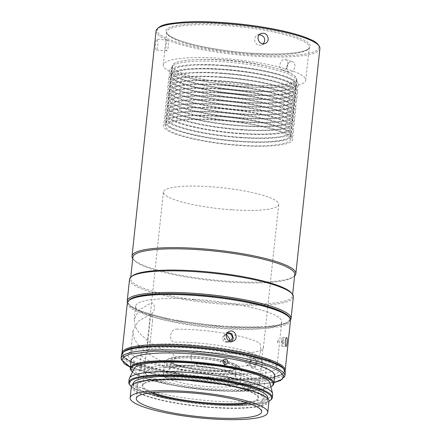 <?xml version="1.0" encoding="UTF-8"?>
<svg xmlns="http://www.w3.org/2000/svg" width="441" height="441" viewBox="0 0 441 441"><rect width="100%" height="100%" fill="white"/><g stroke="black" fill="none" stroke-linecap="round" stroke-linejoin="round"><path stroke-width="0.33" stroke-dasharray="2.21 1.65" d="M246.668 85.03A62.473 11.367 6.1 0 1 172.365 65.93A62.473 11.367 6.1 0 1 196.394 59.601A62.473 11.367 6.1 0 1 274.456 67.947A62.473 11.367 6.1 0 1 296.606 79.204A62.473 11.367 6.1 0 1 246.668 85.03M245.659 94.473A62.473 11.367 6.1 0 1 171.356 75.367A62.473 11.367 6.1 0 1 234.684 70.703A62.473 11.367 6.1 0 1 295.597 88.647A62.473 11.367 6.1 0 1 245.659 94.473M189.503 344.73A73.487 13.368 6.1 0 1 276.904 367.199A73.487 13.368 6.1 0 1 202.413 372.684A73.487 13.368 6.1 0 1 130.762 351.582A73.487 13.368 6.1 0 1 189.503 344.73M194.36 299.296A73.487 13.368 -173.9 0 0 135.619 306.153A73.487 13.368 -173.9 0 0 207.264 327.255A73.487 13.368 -173.9 0 0 281.755 321.77A73.487 13.368 -173.9 0 0 194.36 299.296M171.114 353.136C161.693 349.498 153.777 345.275 147.355 340.463L139.67 333.341C138.237 331.886 136.749 329.471 135.216 326.097L134.218 319.223L139.025 310.089L150.706 303.193C155.48 301.131 155.634 312.845 150.662 314.179L138.121 321.307L132.984 330.822L133.976 337.718C136.104 342.833 139.979 347.469 145.607 351.631C151.71 356.267 159.278 360.374 168.313 363.935C174.553 366.736 177.657 355.237 171.114 353.136M278.117 339.669C278.42 341.317 278.293 342.497 277.736 343.214C277.383 341.566 277.51 340.38 278.117 339.669M227.727 342.315L230.147 341.251C225.731 343.478 222.088 335.513 226.823 333.71L224.408 334.774L222.159 337.916L224.028 341.913L227.727 342.315L229.287 340.987M256.315 362.667C256.447 360.716 255.857 359.476 254.54 358.941C250.929 357.541 248.189 365.859 252.081 366.802C254.297 367.039 255.708 365.661 256.315 362.667M226.404 334.498L224.408 334.774M251.331 361.113L247.103 365.247L245.179 361.471L249.562 357.381L251.331 361.113M262.77 364.365C262.941 361.868 262.186 360.28 260.504 359.597C255.879 357.805 252.351 368.444 257.357 369.657C260.196 369.96 261.998 368.196 262.77 364.365M187.679 346.439A81.067 14.746 6.1 0 1 279.859 375.252A81.067 14.746 6.1 0 1 142.928 366.146A81.067 14.746 6.1 0 1 187.679 346.439M129.615 299.979A81.067 14.746 -173.9 0 0 224.838 326.913A81.067 14.746 -173.9 0 0 288.927 317.002M281.556 340.854A4.449 0.943 93.8 0 0 282.13 346.179A4.449 0.943 93.8 0 0 283.365 341.803A4.449 0.943 93.8 0 0 282.72 337.304A4.449 0.943 93.8 0 0 281.556 340.854M257.131 362.601L255.119 366.918L251.734 367.904L249.253 363.064L251.431 358.798L254.881 357.838L257.131 362.601M227.815 332.277L226.354 332.657L223.466 336.681L225.737 341.703L230.604 342.31L231.867 341.477M282.907 342.233C282.251 345.022 281.931 344.691 281.942 341.246C282.598 338.462 282.918 338.787 282.907 342.233M215.985 373.251A63.024 11.466 -173.9 0 0 266.364 367.375A63.024 11.466 -173.9 0 0 204.911 349.278A63.024 11.466 -173.9 0 0 141.026 353.98A63.024 11.466 -173.9 0 0 215.985 373.251M141.594 368.395C141.715 366.554 141.583 365.501 141.203 365.236C140.425 366.951 140.31 368.704 140.855 370.501L141.594 368.395M241.855 384.993L243.074 387.402C245.918 386.454 246.447 384.778 244.645 382.375C243.223 382.22 242.291 383.091 241.855 384.993M225.042 363.527L223.637 365.523C220.803 366.956 218.493 361.846 221.509 360.699L224.425 359.415M132.669 367.805C132.796 365.964 132.664 364.911 132.289 364.646L131.644 366.752C131.479 368.593 131.572 369.641 131.936 369.905L132.669 367.805M131.142 360.418A72.17 13.131 -173.9 0 0 216.978 382.49A72.17 13.131 -173.9 0 0 274.66 375.76M272.34 385.776A72.17 13.131 6.1 0 1 216.151 390.219A72.17 13.131 6.1 0 1 131.297 370.699M247.864 386.873L249.077 389.282C251.927 388.334 252.45 386.658 250.648 384.254C249.226 384.094 248.3 384.971 247.864 386.873M131.335 386.514A69.204 12.591 -173.9 0 0 213.642 407.671A69.204 12.591 -173.9 0 0 268.96 401.222M273.933 382.567L249.766 385.07L218.775 384.332L168.286 377.976L130.415 367.232M270.89 386.834A71.508 13.01 6.1 0 1 215.952 390.737A71.508 13.01 6.1 0 1 132.487 372.044M213.323 407.346A67.556 12.293 6.1 0 1 132.978 386.685A67.556 12.293 6.1 0 1 201.454 381.647A67.556 12.293 6.1 0 1 267.318 401.045A67.556 12.293 6.1 0 1 213.323 407.346M134.307 368.389A68.327 12.431 -173.9 0 0 200.688 388.83A68.327 12.431 -173.9 0 0 269.886 382.876M133.32 383.466A67.556 12.293 -173.9 0 0 213.665 404.121A67.556 12.293 -173.9 0 0 267.665 397.821M272.665 394.447A72.17 13.131 6.1 0 1 214.976 401.178A72.17 13.131 6.1 0 1 129.147 379.106M268.955 401.255A71.508 13.01 6.1 0 1 199.112 403.581A71.508 13.01 6.1 0 1 131.335 386.548M187.607 346.439C167.216 345.033 150.056 345.375 136.131 347.458C123.8 349.906 119.792 353.219 124.103 357.397C128.568 365.236 180.595 376.994 219.353 378.918C239.744 380.318 256.905 379.977 270.835 377.893C283.166 375.445 287.174 372.132 282.857 367.954C278.392 360.115 226.371 348.362 187.607 346.439M270.824 399.948A72.17 13.131 6.1 0 1 214.635 404.397A72.17 13.131 6.1 0 1 129.781 384.877M188.704 347.552C224.789 349.344 273.238 360.291 277.395 367.596C281.413 371.482 277.681 374.569 266.199 376.846C253.228 378.786 237.252 379.106 218.262 377.799C182.172 376.008 133.728 365.065 129.566 357.761C125.547 353.869 129.285 350.788 140.767 348.506C153.733 346.565 169.713 346.246 188.704 347.552M294.616 275.873A82.384 14.988 6.1 0 1 294.136 276.281A82.384 14.988 6.1 0 1 229.993 281.358A82.384 14.988 6.1 0 1 133.132 259.076A82.384 14.988 6.1 0 1 132.747 258.575M157.784 45.798C158.005 41.994 157.713 39.822 156.919 39.277C155.745 38.858 154.758 50.368 156.197 50.125C156.88 49.976 157.409 48.532 157.784 45.798M286.793 67.153C286.661 69.739 287.51 71.398 289.346 72.137C292.273 72.451 294.13 70.626 294.919 66.679C295.101 64.105 294.323 62.468 292.592 61.762C289.638 61.442 287.708 63.239 286.793 67.153M294.759 274.534A81.398 14.807 6.1 0 1 293.072 277.108A81.398 14.807 6.1 0 1 229.695 282.124A81.398 14.807 6.1 0 1 133.998 260.113A81.398 14.807 6.1 0 1 132.89 257.235M168.258 46.492C167.878 49.227 167.337 50.671 166.643 50.82C165.215 51.068 166.235 39.552 167.365 39.971C168.164 40.511 168.462 42.689 168.258 46.492M287.874 64.474C287.091 68.427 285.239 70.246 282.312 69.943C277.113 68.669 280.79 57.716 285.559 59.563C287.284 60.263 288.056 61.9 287.874 64.474M259.38 34.602L257.527 35.015C255.813 35.837 254.821 37.215 254.551 39.166C255.019 43.924 257.472 45.858 261.91 44.971L263.459 43.863M291.38 292.929A81.398 14.807 6.1 0 1 292.488 295.801A81.398 14.807 6.1 0 1 227.424 303.391A81.398 14.807 6.1 0 1 130.619 278.503A81.398 14.807 6.1 0 1 132.306 275.928M248.459 86.899A71.674 13.037 6.1 0 1 163.214 64.981A71.674 13.037 6.1 0 1 235.869 59.634A71.674 13.037 6.1 0 1 305.751 80.212A71.674 13.037 6.1 0 1 248.459 86.899M293.364 296.87A82.384 14.988 6.1 0 1 227.512 304.555A82.384 14.988 6.1 0 1 129.533 279.362M246.69 85.091A62.611 11.389 6.1 0 1 172.227 65.946A62.611 11.389 6.1 0 1 235.692 61.271A62.611 11.389 6.1 0 1 296.738 79.253A62.611 11.389 6.1 0 1 246.69 85.091M246.519 86.701A62.611 11.389 6.1 0 1 172.051 67.556A62.611 11.389 6.1 0 1 172.536 66.387A62.611 11.389 6.1 0 1 222.099 61.718A62.611 11.389 6.1 0 1 296.341 79.617A62.611 11.389 6.1 0 1 296.567 80.863A62.611 11.389 6.1 0 1 246.519 86.701M288.921 316.517A81.398 14.807 6.1 0 1 224.91 326.913A81.398 14.807 6.1 0 1 129.726 299.5M221.244 65.13A64.893 11.808 6.1 0 1 298.188 83.68A64.893 11.808 6.1 0 1 232.644 89.815A64.893 11.808 6.1 0 1 169.873 69.965A64.893 11.808 6.1 0 1 221.244 65.13M221.685 65.582C190.821 63.03 164.14 67.633 172.839 74.016C176.273 80.047 216.288 89.088 246.106 90.57C276.97 93.123 303.656 88.52 294.957 82.136C291.518 76.106 251.502 67.065 221.685 65.582M232.363 209.828A57.997 10.551 -173.9 0 0 278.723 204.42A57.997 10.551 -173.9 0 0 222.176 187.767A57.997 10.551 -173.9 0 0 163.385 192.094A57.997 10.551 -173.9 0 0 232.363 209.828M217.071 352.916A57.997 10.551 6.1 0 1 198.042 351.064C189.751 349.52 188.301 363.213 196.664 363.952A57.997 10.551 -173.9 0 0 215.693 365.804A57.997 10.551 -173.9 0 0 262.053 360.396A57.997 10.551 -173.9 0 0 262.064 360.137C261.568 358.93 263.034 345.242 263.442 347.249A57.997 10.551 6.1 0 1 263.431 347.508A57.997 10.551 6.1 0 1 217.071 352.916M152.558 392.6A57.997 10.551 6.1 0 1 143.827 387.848A57.997 10.551 6.1 0 1 142.719 385.445A57.997 10.551 6.1 0 1 143.92 383.609A57.997 10.551 6.1 0 1 201.509 381.118A57.997 10.551 6.1 0 1 257.268 395.726A57.997 10.551 6.1 0 1 258.057 397.771A57.997 10.551 6.1 0 1 246.932 402.683M152.481 321.191C152.206 313.127 151.456 312.36 150.232 318.893L147.476 344.669C147.145 352.69 147.895 353.456 149.725 346.968L152.481 321.191M176.654 329.179A57.997 10.551 6.1 0 1 259.126 342.828C262.004 344.189 260.537 357.883 257.748 355.716A57.997 10.551 -173.9 0 0 175.275 342.067C168.131 342.585 169.603 328.892 176.654 329.179M150.756 392.793A58.659 10.672 6.1 0 1 143.116 388.449A58.659 10.672 6.1 0 1 143.215 384.166A58.659 10.672 6.1 0 1 201.454 381.641A58.659 10.672 6.1 0 1 257.847 396.415A58.659 10.672 6.1 0 1 248.652 403.256M212.722 404.943C182.442 403.438 141.787 394.254 138.298 388.13C129.461 381.647 156.566 376.967 187.916 379.563C218.201 381.068 258.856 390.252 262.345 396.376C271.176 402.859 244.077 407.539 212.722 404.943M220.434 77.313A62.611 11.389 -173.9 0 0 170.871 81.976A62.611 11.389 -173.9 0 0 231.431 101.132A62.611 11.389 -173.9 0 0 294.671 95.212A62.611 11.389 -173.9 0 0 220.434 77.313M219.574 80.725A64.893 11.808 6.1 0 1 296.523 99.275A64.893 11.808 6.1 0 1 230.974 105.41A64.893 11.808 6.1 0 1 168.208 85.56A64.893 11.808 6.1 0 1 219.574 80.725M220.02 81.177C189.156 78.619 162.47 83.228 171.169 89.611C174.608 95.642 214.624 104.682 244.441 106.165C275.305 108.718 301.986 104.115 293.287 97.731C289.853 91.7 249.838 82.66 220.02 81.177M220.853 73.415A62.611 11.389 -173.9 0 0 171.29 78.079A62.611 11.389 -173.9 0 0 231.85 97.229A62.611 11.389 -173.9 0 0 295.09 91.309A62.611 11.389 -173.9 0 0 220.853 73.415M219.993 76.822A64.893 11.808 6.1 0 1 296.936 95.372A64.893 11.808 6.1 0 1 231.393 101.513A64.893 11.808 6.1 0 1 168.622 81.662A64.893 11.808 6.1 0 1 219.993 76.822M220.439 77.28C189.575 74.722 162.889 79.33 171.588 85.708C175.022 91.745 215.043 100.785 244.854 102.262C275.719 104.82 302.405 100.217 293.706 93.834C290.272 87.803 250.251 78.757 220.439 77.28M221.266 69.513A62.611 11.389 -173.9 0 0 171.703 74.182A62.611 11.389 -173.9 0 0 232.264 93.332A62.611 11.389 -173.9 0 0 295.509 87.412A62.611 11.389 -173.9 0 0 221.266 69.513M220.406 72.925A64.893 11.808 6.1 0 1 297.355 91.474A64.893 11.808 6.1 0 1 231.806 97.61A64.893 11.808 6.1 0 1 169.041 77.765A64.893 11.808 6.1 0 1 220.406 72.925M220.853 73.382C189.988 70.825 163.308 75.428 172.001 81.811C175.441 87.842 215.456 96.888 245.273 98.365C276.138 100.923 302.818 96.314 294.125 89.936C290.685 83.9 250.67 74.86 220.853 73.382M221.685 65.615A62.611 11.389 -173.9 0 0 172.122 70.284A62.611 11.389 -173.9 0 0 172.833 74.049A62.611 11.389 -173.9 0 0 242.732 90.361A62.611 11.389 -173.9 0 0 295.922 83.514A62.611 11.389 -173.9 0 0 221.685 65.615M170.193 77.765A64.893 11.808 6.1 0 1 169.454 73.862A64.893 11.808 6.1 0 1 234.733 70.235A64.893 11.808 6.1 0 1 297.774 87.577A64.893 11.808 6.1 0 1 242.644 94.672A64.893 11.808 6.1 0 1 170.193 77.765M221.272 69.48C190.407 66.927 163.721 71.53 172.42 77.914C175.854 83.944 215.875 92.985 245.687 94.468C276.551 97.026 303.237 92.417 294.538 86.034C291.104 80.003 251.083 70.962 221.272 69.48M218.769 92.908A62.611 11.389 -173.9 0 0 169.206 97.571A62.611 11.389 -173.9 0 0 229.767 116.727A62.611 11.389 -173.9 0 0 293.006 110.801A62.611 11.389 -173.9 0 0 218.769 92.908M217.909 96.314A64.893 11.808 6.1 0 1 294.853 114.869A64.893 11.808 6.1 0 1 229.309 121.005A64.893 11.808 6.1 0 1 166.538 101.154A64.893 11.808 6.1 0 1 217.909 96.314M242.77 121.755A62.611 11.389 -173.9 0 0 292.818 115.917A62.611 11.389 -173.9 0 0 231.773 97.941A62.611 11.389 -173.9 0 0 168.308 102.61A62.611 11.389 -173.9 0 0 242.77 121.755M242.77 121.788A62.611 11.389 6.1 0 1 168.302 102.643A62.611 11.389 6.1 0 1 168.787 101.474A62.611 11.389 6.1 0 1 218.35 96.805A62.611 11.389 6.1 0 1 292.592 114.704A62.611 11.389 6.1 0 1 292.818 115.95A62.611 11.389 6.1 0 1 242.77 121.788M217.49 100.217A64.893 11.808 6.1 0 1 294.439 118.767A64.893 11.808 6.1 0 1 228.89 124.902A64.893 11.808 6.1 0 1 166.125 105.052A64.893 11.808 6.1 0 1 217.49 100.217M217.937 100.669C187.072 98.117 160.392 102.72 169.085 109.103C172.525 115.134 212.54 124.175 242.357 125.657C273.222 128.21 299.902 123.607 291.209 117.223C287.769 111.193 247.754 102.152 217.937 100.669M219.183 89.005A62.611 11.389 -173.9 0 0 169.62 93.674A62.611 11.389 -173.9 0 0 230.18 112.824A62.611 11.389 -173.9 0 0 293.425 106.904A62.611 11.389 -173.9 0 0 219.183 89.005M218.323 92.417A64.893 11.808 6.1 0 1 295.272 110.967A64.893 11.808 6.1 0 1 229.728 117.108A64.893 11.808 6.1 0 1 166.957 97.257A64.893 11.808 6.1 0 1 218.323 92.417M218.769 92.875C187.905 90.317 161.224 94.92 169.917 101.303C173.357 107.339 213.372 116.38 243.189 117.857C274.054 120.415 300.734 115.812 292.041 109.429C288.601 103.398 248.586 94.352 218.769 92.875M219.601 85.107A62.611 11.389 -173.9 0 0 170.039 89.777A62.611 11.389 -173.9 0 0 230.599 108.927A62.611 11.389 -173.9 0 0 293.838 103.007A62.611 11.389 -173.9 0 0 219.601 85.107M218.742 88.52A64.893 11.808 6.1 0 1 295.69 107.069A64.893 11.808 6.1 0 1 230.141 113.205A64.893 11.808 6.1 0 1 167.371 93.36A64.893 11.808 6.1 0 1 218.742 88.52M219.188 88.977C188.324 86.419 161.638 91.022 170.336 97.406C173.771 103.437 213.791 112.483 243.608 113.96C274.473 116.518 301.153 111.909 292.455 105.531C289.02 99.495 249 90.455 219.188 88.977M220.015 81.21A62.611 11.389 -173.9 0 0 170.458 85.879A62.611 11.389 -173.9 0 0 171.169 89.639A62.611 11.389 -173.9 0 0 241.067 105.956A62.611 11.389 -173.9 0 0 294.257 99.109A62.611 11.389 -173.9 0 0 220.015 81.21M168.528 93.36A64.893 11.808 6.1 0 1 167.789 89.457A64.893 11.808 6.1 0 1 233.069 85.83A64.893 11.808 6.1 0 1 296.104 103.172A64.893 11.808 6.1 0 1 240.979 110.267A64.893 11.808 6.1 0 1 168.528 93.36M219.601 85.074C188.737 82.522 162.056 87.125 170.755 93.509C174.189 99.539 214.205 108.58 244.022 110.063C274.886 112.615 301.572 108.012 292.874 101.628C289.439 95.598 249.419 86.557 219.601 85.074M217.931 100.702A62.611 11.389 -173.9 0 0 168.374 105.371A62.611 11.389 -173.9 0 0 228.934 124.522A62.611 11.389 -173.9 0 0 292.174 118.601A62.611 11.389 -173.9 0 0 217.931 100.702M217.077 104.115A64.893 11.808 6.1 0 1 294.02 122.664A64.893 11.808 6.1 0 1 228.477 128.8A64.893 11.808 6.1 0 1 165.706 108.949A64.893 11.808 6.1 0 1 217.077 104.115M241.938 129.555A62.611 11.389 -173.9 0 0 291.986 123.717A62.611 11.389 -173.9 0 0 230.941 105.735A62.611 11.389 -173.9 0 0 167.475 110.41A62.611 11.389 -173.9 0 0 241.938 129.555M241.938 129.588A62.611 11.389 6.1 0 1 168.666 113.034A62.611 11.389 6.1 0 1 167.47 110.443A62.611 11.389 6.1 0 1 167.955 109.269A62.611 11.389 6.1 0 1 230.935 105.768A62.611 11.389 6.1 0 1 291.755 122.499A62.611 11.389 6.1 0 1 291.986 123.75A62.611 11.389 6.1 0 1 241.938 129.588M166.025 116.749A64.893 11.808 6.1 0 1 165.287 112.852A64.893 11.808 6.1 0 1 230.566 109.219A64.893 11.808 6.1 0 1 293.607 126.561A64.893 11.808 6.1 0 1 238.476 133.656A64.893 11.808 6.1 0 1 166.025 116.749M241.525 133.452A62.611 11.389 -173.9 0 0 291.573 127.614A62.611 11.389 -173.9 0 0 230.522 109.633A62.611 11.389 -173.9 0 0 167.056 114.307A62.611 11.389 -173.9 0 0 241.525 133.452M241.519 133.485A62.611 11.389 6.1 0 1 167.051 114.34A62.611 11.389 6.1 0 1 167.536 113.166A62.611 11.389 6.1 0 1 217.099 108.503A62.611 11.389 6.1 0 1 291.341 126.396A62.611 11.389 6.1 0 1 291.567 127.647A62.611 11.389 6.1 0 1 241.519 133.485M216.244 111.909A64.893 11.808 6.1 0 1 293.188 130.464A64.893 11.808 6.1 0 1 227.644 136.6A64.893 11.808 6.1 0 1 164.873 116.749A64.893 11.808 6.1 0 1 216.244 111.909M241.106 137.349A62.611 11.389 -173.9 0 0 291.154 131.512A62.611 11.389 -173.9 0 0 230.108 113.535A62.611 11.389 -173.9 0 0 166.637 118.205A62.611 11.389 -173.9 0 0 241.106 137.349M241.1 137.383A62.611 11.389 6.1 0 1 166.637 118.238A62.611 11.389 6.1 0 1 167.122 117.069A62.611 11.389 6.1 0 1 216.685 112.4A62.611 11.389 6.1 0 1 290.922 130.299A62.611 11.389 6.1 0 1 291.148 131.545A62.611 11.389 6.1 0 1 241.1 137.383M215.825 115.812A64.893 11.808 6.1 0 1 292.774 134.362A64.893 11.808 6.1 0 1 227.225 140.497A64.893 11.808 6.1 0 1 164.454 120.647A64.893 11.808 6.1 0 1 215.825 115.812M216.272 116.264C185.407 113.712 158.721 118.315 167.42 124.698C170.854 130.729 210.875 139.769 240.687 141.252C271.557 143.805 298.237 139.202 289.539 132.818C286.104 126.788 246.084 117.747 216.272 116.264M216.266 116.297A62.611 11.389 -173.9 0 0 166.704 120.966A62.611 11.389 -173.9 0 0 227.264 140.117A62.611 11.389 -173.9 0 0 290.509 134.196A62.611 11.389 -173.9 0 0 216.266 116.297M215.406 119.709A64.893 11.808 6.1 0 1 292.355 138.259A64.893 11.808 6.1 0 1 226.806 144.394A64.893 11.808 6.1 0 1 164.041 124.544A64.893 11.808 6.1 0 1 215.406 119.709M215.853 120.161C184.988 117.609 158.308 122.212 167.001 128.596C170.441 134.626 210.456 143.667 240.273 145.15C271.138 147.707 297.818 143.099 289.125 136.716C285.685 130.685 245.67 121.644 215.853 120.161M209.293 386.658A38.72 7.045 -173.9 0 0 240.246 383.047A38.72 7.045 -173.9 0 0 202.491 371.928A38.72 7.045 -173.9 0 0 163.242 374.817A38.72 7.045 -173.9 0 0 209.293 386.658M256.701 382.584A56.349 10.253 6.1 0 1 256.607 386.702A56.349 10.253 6.1 0 1 200.655 389.127A56.349 10.253 6.1 0 1 146.478 374.933A56.349 10.253 6.1 0 1 191.598 367.744A56.349 10.253 6.1 0 1 256.701 382.584M210.682 373.67A38.72 7.045 -173.9 0 0 241.635 370.06A38.72 7.045 -173.9 0 0 203.88 358.941A38.72 7.045 -173.9 0 0 164.631 361.829A38.72 7.045 -173.9 0 0 210.682 373.67M258.476 381.085A57.997 10.551 -173.9 0 0 195.876 366.146A57.997 10.551 -173.9 0 0 144.24 371.493L145.877 374.216L148.397 375.749A57.997 10.551 -173.9 0 0 207.005 388.416A57.997 10.551 -173.9 0 0 258.382 385.318A57.997 10.551 -173.9 0 0 258.476 381.085M238.085 365.986C243.024 369.613 227.859 372.232 210.313 370.776C193.367 369.938 170.617 364.795 168.666 361.366C163.721 357.739 178.886 355.121 196.432 356.576C213.378 357.419 236.128 362.557 238.085 365.986M209.69 371.267A32.954 5.998 -173.9 0 0 235.351 369.238A32.954 5.998 -173.9 0 0 236.034 368.196A32.954 5.998 -173.9 0 0 203.902 358.731A32.954 5.998 -173.9 0 0 170.502 361.19A32.954 5.998 -173.9 0 0 170.948 362.353A32.954 5.998 -173.9 0 0 209.69 371.267M209.106 376.746A32.954 5.998 6.1 0 1 207.49 376.631L207.248 378.885A32.954 5.998 6.1 0 1 169.675 368.924A32.954 5.998 6.1 0 1 170.358 367.882A32.954 5.998 6.1 0 1 194.415 365.749L194.657 363.494A32.954 5.998 6.1 0 1 197.871 363.709L197.629 365.964A32.954 5.998 6.1 0 1 234.761 374.762A32.954 5.998 6.1 0 1 235.207 375.925A32.954 5.998 6.1 0 1 210.462 379.1L210.704 376.846A32.954 5.998 6.1 0 1 209.106 376.746M207.248 378.885L207.342 380.048A33.94 6.174 6.1 0 1 169.289 368.709A33.94 6.174 6.1 0 1 194.117 366.521L194.415 365.749M236.47 365.925A33.94 6.174 -173.9 0 0 197.259 356.99A33.94 6.174 -173.9 0 0 170.083 361.317A33.94 6.174 -173.9 0 0 209.988 370.495A33.94 6.174 -173.9 0 0 236.415 368.406A33.94 6.174 -173.9 0 0 236.47 365.925M197.871 363.709L196.581 362.392L196.432 365.815L197.331 366.736A33.94 6.174 6.1 0 1 235.626 375.798A33.94 6.174 6.1 0 1 210.555 380.263L211.454 381.184L211.994 378.158L210.704 376.846M210.462 379.1L210.555 380.263M197.331 366.736L197.629 365.964M207.342 380.048L208.24 380.969C190.148 379.899 166.907 374.514 164.736 370.892C159.631 367.072 174.845 364.244 193.219 365.6L194.117 366.521M196.432 365.815C214.524 366.884 237.765 372.27 239.937 375.892C245.036 379.712 229.827 382.54 211.454 381.184M285.178 370.363A82.054 14.928 6.1 0 1 202.006 376.487A82.054 14.928 6.1 0 1 122.003 352.927C121.281 356.537 126.716 360.446 138.314 364.657C156.671 371.256 190.562 377.088 221.068 378.918C244.077 380.28 261.673 379.701 273.855 377.187C279.555 376.305 283.304 374.194 285.095 370.848L285.178 370.363M127.339 302.984A82.054 14.928 -173.9 0 0 224.932 328.076A82.054 14.928 -173.9 0 0 290.52 320.425M121.088 358.368A82.384 14.988 -173.9 0 0 219.072 383.56A82.384 14.988 -173.9 0 0 284.925 375.875M121.462 354.889A82.384 14.988 -173.9 0 0 219.442 380.081A82.384 14.988 -173.9 0 0 285.294 372.397M156.075 30.98A82.384 14.988 -173.9 0 0 254.06 56.172A82.384 14.988 -173.9 0 0 319.912 48.488M253.972 55.009C277.824 57.203 328.143 55.996 317.476 44.045C312.404 38.554 292.51 32.568 273.029 28.941C252.743 25.369 235.808 23.23 222.225 22.53C198.367 20.33 148.055 21.537 158.721 33.488C163.793 38.979 183.688 44.965 203.169 48.593C223.449 52.17 240.384 54.309 253.972 55.009M223.929 24.272C236.056 24.894 251.172 26.807 269.28 29.999C286.672 33.235 304.428 38.576 308.959 43.483C318.479 54.149 273.563 55.224 252.269 53.267C240.141 52.639 225.02 50.732 206.917 47.54C189.525 44.298 171.764 38.957 167.233 34.056C157.713 23.39 202.628 22.309 223.929 24.272M251.971 54.034A71.674 13.037 -173.9 0 0 309.262 47.352A71.674 13.037 -173.9 0 0 239.38 26.769A71.674 13.037 -173.9 0 0 166.726 32.116A71.674 13.037 -173.9 0 0 251.971 54.034M291.06 318.457A82.384 14.988 6.1 0 1 225.208 326.142A82.384 14.988 6.1 0 1 127.223 300.949M274.456 67.947A270.002 270.002 0 0 0 196.394 59.601M295.597 88.647L296.606 79.204M171.356 75.367L172.365 65.93M135.619 306.153L134.218 319.218M132.978 330.822L130.762 351.582M281.755 321.77L276.904 367.199M247.103 365.247L252.081 366.802M249.562 357.381L254.54 358.941M282.13 346.179L285.983 346.439M282.72 337.304L286.573 337.558M251.734 367.904L257.357 369.663M254.881 357.838L260.504 359.597M230.604 342.31L233.333 341.108M226.354 332.657L229.083 331.456M261.612 411.839L266.364 367.375M136.275 398.443L141.026 353.98M141.203 365.236L132.289 364.646M140.855 370.501L131.936 369.905M243.074 387.407L249.077 389.282M244.65 382.375L250.653 384.249M223.637 365.523L226.553 364.238M130.409 367.303L167.453 377.832L218.813 384.348L250.725 385.07L273.927 382.639M267.318 401.045L267.61 398.328M132.978 386.685L133.265 383.973M293.072 277.108L294.136 276.281M133.998 260.113L133.132 259.076M167.365 39.971L156.919 39.277M166.643 50.82L156.197 50.125M282.312 69.943L289.346 72.137M285.559 59.563L292.592 61.762M261.91 44.971L265.328 43.466M257.527 35.015L260.945 33.51M292.488 295.801L292.631 294.467M130.619 278.503L130.762 277.168M305.751 80.212L309.262 47.352L308.584 48.571C307.697 49.508 305.856 50.384 303.055 51.211C292.488 54 275.542 54.678 252.23 53.245C223.058 51.388 190.959 45.434 176.224 39.183C166.081 34.657 167.078 33.224 166.726 32.116L163.214 64.981M296.567 80.863L296.738 79.253M172.051 67.556L172.227 65.946M127.405 302.581L130.586 306.451L136.892 310.045L171.676 320.045L224.949 326.93L264.65 327.266L279.688 325.309L286.611 323.126L290.536 320.012M172.536 66.387L169.873 69.965M296.341 79.617L298.188 83.68M258.057 397.771L262.053 360.396M263.431 347.508L267.803 306.622M267.814 306.506L278.723 204.42M142.719 385.445L152.459 294.296M152.476 294.18L163.385 192.094M143.92 383.609L143.215 384.166M257.268 395.726L257.847 396.415M170.871 81.976L168.208 85.56M294.671 95.212L296.523 99.275M171.29 78.079L168.622 81.662M295.09 91.309L296.936 95.372M171.703 74.182L169.041 77.765M295.509 87.412L297.355 91.474M172.122 70.284L169.454 73.862M295.922 83.514L297.774 87.577M169.206 97.571L166.538 101.154M293.006 110.801L294.853 114.869M168.787 101.474L166.125 105.052M292.592 114.704L294.439 118.767M169.62 93.674L166.957 97.257M293.425 106.904L295.272 110.967M170.039 89.777L167.371 93.36M293.838 103.007L295.69 107.069M170.458 85.879L167.789 89.457M294.257 99.109L296.104 103.172M168.374 105.371L165.706 108.949M292.174 118.601L294.02 122.664M167.955 109.269L165.287 112.852M291.755 122.499L293.607 126.561M167.536 113.166L164.873 116.749M291.341 126.396L293.188 130.464M167.122 117.069L164.454 120.647M290.922 130.299L292.774 134.362M166.704 120.966L164.041 124.544M290.509 134.196L292.355 138.259M240.246 383.047L241.635 370.06M163.242 374.817L164.631 361.829M256.607 386.702L258.382 385.318M146.478 374.933L145.877 374.216M235.207 375.925L236.034 368.196M169.675 368.924L170.502 361.19M170.358 367.882L169.289 368.709M235.351 369.238L236.415 368.406M170.948 362.353L170.083 361.317M234.761 374.762L235.626 375.798"/><path stroke-width="0.66" d="M226.823 333.71C230.202 333.027 232.043 334.498 232.341 338.137L230.147 341.251M229.287 340.987L229.921 339.201L226.404 334.498M285.294 341.102C285.597 338.864 286.022 337.685 286.573 337.558C287.758 337.359 286.981 346.786 285.983 346.433C285.333 345.992 285.107 344.217 285.294 341.102M226.205 335.474C226.465 333.589 227.429 332.249 229.088 331.456C234.838 328.556 239.198 338.881 233.333 341.108C229.033 341.973 226.657 340.099 226.205 335.474M288.927 317.002A81.067 14.746 -173.9 0 0 210.6 296.071A81.067 14.746 -173.9 0 0 129.615 299.979M231.867 341.477L233.399 338.324L231.856 333.815L227.815 332.277M211.233 417.715A63.024 11.466 6.1 0 1 136.275 398.443A63.024 11.466 6.1 0 1 200.159 393.741A63.024 11.466 6.1 0 1 261.612 411.839A63.024 11.466 6.1 0 1 211.233 417.715M223.212 360.622C224.486 361.146 225.092 362.116 225.042 363.527M212.435 418.95A69.204 12.591 6.1 0 1 130.134 397.788A69.204 12.591 6.1 0 1 200.28 392.622A69.204 12.591 6.1 0 1 267.753 412.495A69.204 12.591 6.1 0 1 212.435 418.95M273.833 383.494L274.66 375.76A72.17 13.131 -173.9 0 0 204.299 355.033A72.17 13.131 -173.9 0 0 131.142 360.418L130.316 368.152A72.17 13.131 6.1 0 1 203.472 362.767A72.17 13.131 6.1 0 1 273.833 383.494A72.17 13.131 6.1 0 1 272.34 385.776L271.628 386.327A71.508 13.01 6.1 0 1 270.89 386.834M132.487 372.044A71.508 13.01 6.1 0 1 131.876 371.394L131.297 370.699A72.17 13.131 6.1 0 1 130.316 368.152M227.958 362.243L226.547 364.238C223.714 365.672 221.41 360.556 224.425 359.415C226.586 358.98 227.765 359.922 227.958 362.243M267.753 412.495L268.96 401.222A69.204 12.591 -173.9 0 0 201.487 381.349A69.204 12.591 -173.9 0 0 131.335 386.514L130.134 397.788M130.415 367.232L121.981 360.115L123.612 356.901L129.726 354.162L154.174 351.168L187.028 351.852L231.431 357.1L268.911 366.289L279.285 371.052L283.64 375.346L282.152 379.315L273.933 382.567M131.876 371.394A71.508 13.01 6.1 0 1 203.389 363.533A71.508 13.01 6.1 0 1 271.628 386.327M272.599 393.548L269.886 382.876A68.327 12.431 -173.9 0 0 188.682 362.833A68.327 12.431 -173.9 0 0 134.307 368.389L129.406 378.246A72.17 13.131 6.1 0 1 186.835 372.38A72.17 13.131 6.1 0 1 272.599 393.548A72.17 13.131 6.1 0 1 272.665 394.447L272.323 397.666A72.17 13.131 6.1 0 1 270.824 399.948L270.113 400.505A71.508 13.01 6.1 0 1 268.955 401.255M267.61 398.328L267.665 397.821A67.556 12.293 -173.9 0 0 201.796 378.422A67.556 12.293 -173.9 0 0 133.32 383.466L133.265 383.973M131.335 386.548A71.508 13.01 6.1 0 1 130.36 385.572L129.781 384.877A72.17 13.131 6.1 0 1 128.8 382.33L129.147 379.106A72.17 13.131 6.1 0 1 129.406 378.246M130.36 385.572A71.508 13.01 6.1 0 1 187.618 376.449A71.508 13.01 6.1 0 1 270.228 395.279A71.508 13.01 6.1 0 1 270.113 400.505M128.8 382.33A72.17 13.131 6.1 0 1 194.183 376.19A72.17 13.131 6.1 0 1 270.939 394.678A72.17 13.131 6.1 0 1 272.323 397.666M132.747 258.575A82.384 14.988 6.1 0 1 132.013 256.166A82.384 14.988 6.1 0 1 215.522 250.014A82.384 14.988 6.1 0 1 295.845 273.674A82.384 14.988 6.1 0 1 294.616 275.873M268.216 39.354C267.952 41.294 266.992 42.667 265.328 43.466C260.89 44.359 258.437 42.424 257.968 37.656C258.244 35.715 259.231 34.332 260.945 33.51C265.41 32.606 267.83 34.552 268.216 39.354M130.762 277.168L132.89 257.235A81.398 14.807 6.1 0 1 215.401 251.161A81.398 14.807 6.1 0 1 294.759 274.534L292.631 294.467M263.459 43.863C265.929 39.067 264.572 35.98 259.38 34.602M291.06 318.457A82.384 14.988 6.1 0 0 210.737 294.803A82.384 14.988 6.1 0 0 127.223 300.949L129.533 279.362A82.384 14.988 6.1 0 1 131.242 276.755L132.306 275.928A81.398 14.807 6.1 0 1 195.683 270.912A81.398 14.807 6.1 0 1 291.38 292.929L292.245 293.965A82.384 14.988 6.1 0 1 293.364 296.87L291.06 318.457L290.536 320.012M131.242 276.755A82.384 14.988 6.1 0 1 195.385 271.678A82.384 14.988 6.1 0 1 292.245 293.965M129.726 299.5A81.398 14.807 6.1 0 1 210.611 295.95A81.398 14.807 6.1 0 1 288.921 316.517M246.932 402.683A57.997 10.551 6.1 0 1 211.697 403.179A57.997 10.551 6.1 0 1 152.558 392.6M248.652 403.256A58.659 10.672 6.1 0 1 150.756 392.793M127.339 302.984L127.421 302.504C129.219 299.158 132.967 297.047 138.667 296.165C150.85 293.645 168.44 293.072 191.449 294.434C221.955 296.264 255.846 302.096 274.203 308.694C285.801 312.901 291.242 316.814 290.52 320.425A82.054 14.928 -173.9 0 0 192.926 295.332A82.054 14.928 -173.9 0 0 127.339 302.984L122.003 352.927A82.054 14.928 6.1 0 1 187.59 345.275A82.054 14.928 6.1 0 1 285.178 370.363L285.112 370.771M273.927 382.639L280.465 380.55L284.925 375.875A82.384 14.988 -173.9 0 0 204.596 352.221A82.384 14.988 -173.9 0 0 121.088 358.368L124.45 363.869L130.409 367.303M284.925 375.875L285.294 372.397A82.384 14.988 -173.9 0 0 204.971 348.743A82.384 14.988 -173.9 0 0 121.462 354.889L121.088 358.368M295.845 273.674L319.912 48.488A82.384 14.988 -173.9 0 0 239.584 24.828A82.384 14.988 -173.9 0 0 156.075 30.98L132.013 256.166M290.52 320.425L285.178 370.363M121.981 353.335L122.003 352.927M285.294 372.397L285.316 371.906C284.263 368.246 281.033 365.38 275.625 363.301C261.408 356.664 230.191 350.176 199.04 347.332C180.363 345.623 163.942 345.165 149.764 345.959C134.759 347.414 124.522 347.828 121.462 354.889M319.912 48.488L319.929 47.997C318.882 44.337 315.651 41.471 310.243 39.392C296.027 32.75 264.809 26.267 233.653 23.423C214.982 21.714 198.555 21.256 184.382 22.05C169.372 23.505 159.14 23.919 156.075 30.98M127.223 300.949L127.405 302.581"/></g></svg>

